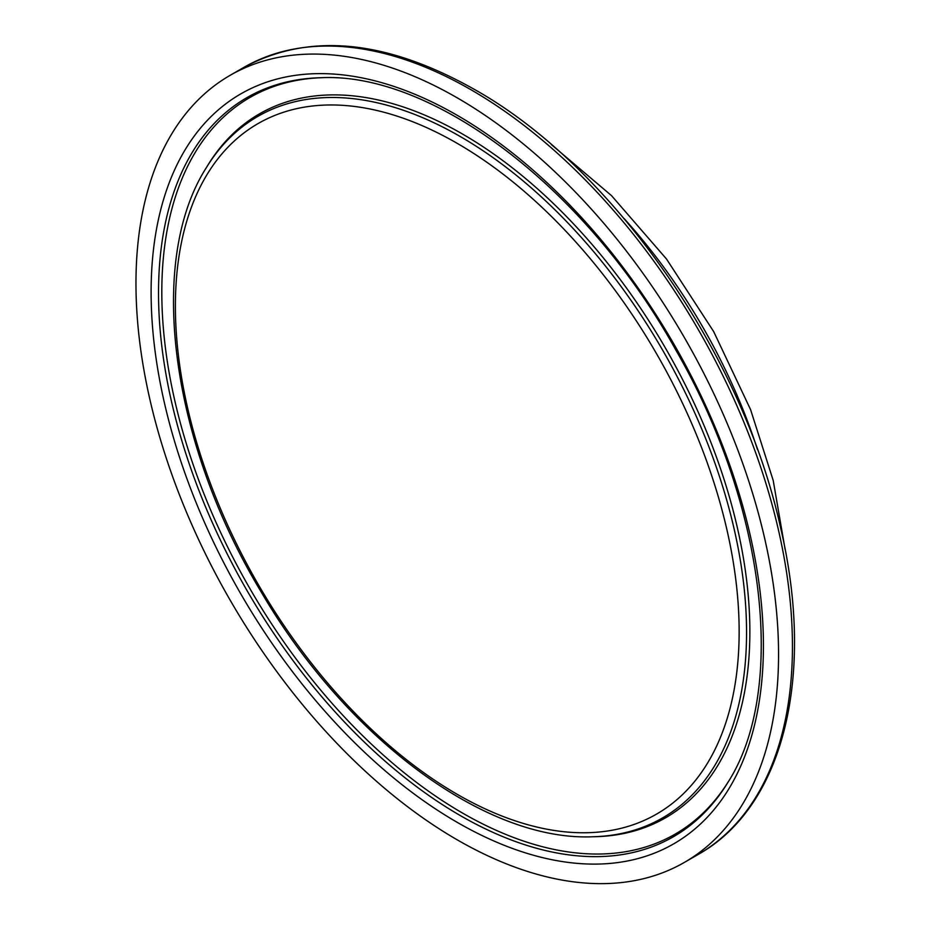 <?xml version="1.0" encoding="UTF-8"?>
<svg xmlns="http://www.w3.org/2000/svg" width="930" height="930" viewBox="0 0 930 930"><rect width="100%" height="100%" fill="white"/><g stroke="black" fill="none" stroke-linecap="round" stroke-linejoin="round"><path stroke-width="1.4" d="M135.966 283.359A454.386 262.341 -120 0 0 334.312 740.629A454.386 262.341 -120 0 0 684.457 862.366A454.386 262.341 -120 0 0 684.457 337.695A454.386 262.341 -120 0 0 230.082 75.353A454.386 262.341 -120 0 0 135.966 283.359M457.269 822.387A432.973 249.984 -120 0 0 722.412 445.179A432.973 249.984 -120 0 0 192.126 139.023A432.973 249.984 -120 0 0 457.269 822.387M460.222 815.529A426.661 246.334 60 0 1 167.191 380.882A426.661 246.334 60 0 1 320.757 77.725C433.043 71.994 586.807 188.72 676.087 350.494C766.122 506.397 787.129 690.595 727.748 782.653A426.661 246.334 60 0 1 460.222 815.529M322.14 77.69A425.277 245.532 -120 0 0 249.891 588.585A425.277 245.532 -120 0 0 728.457 781.467M457.269 143.383A398.633 230.152 60 0 1 701.383 772.539A398.633 230.152 60 0 1 213.156 490.668A398.633 230.152 60 0 1 457.269 143.383M460.222 136.512A404.945 233.79 -120 0 0 206.309 167.714C146.394 261.516 170.794 442.552 261.225 592.015C346.332 737.734 485.123 841.394 592.584 836.768A404.945 233.79 -120 0 0 746.558 632.47A404.945 233.79 -120 0 0 460.222 136.512M592.584 836.768L595.351 836.698A406.329 234.593 -120 0 0 749.859 631.702A406.329 234.593 -120 0 0 462.536 134.048A406.329 234.593 -120 0 0 207.75 165.354L206.309 167.714M757.438 449.457A381.939 220.515 -120 0 0 624.158 218.608M698.337 854.356A454.386 262.341 -120 0 0 767.982 490.25A454.386 262.341 -120 0 0 471.15 89.838A454.386 262.341 -120 0 0 243.962 67.344C309.213 32.236 386.09 39.63 474.579 89.501C612.579 166.807 743.151 354.388 780.851 528.926C815.273 676.366 783.548 806.705 698.337 854.356L684.457 862.366M785.141 549.525L773.202 480.426L750.557 409.56L713.682 331.603L666.519 259.028L611.498 195.614L551.351 144.58M243.962 67.344L230.082 75.353"/></g></svg>
